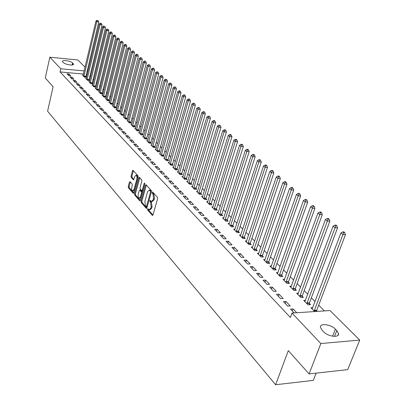 <?xml version="1.0" encoding="UTF-8"?>
<svg xmlns="http://www.w3.org/2000/svg" width="405" height="405" viewBox="0 0 405 405"><rect width="100%" height="100%" fill="white"/><g stroke="black" fill="none" stroke-linecap="round" stroke-linejoin="round"><path stroke-width="0.61" d="M147.511 209.005L147.638 209.977L152.275 215.344L152.974 214.954L157.606 198.693L157.413 197.286L152.574 191.965L152.204 192.334L152.336 193.312L152.938 193.985L153.535 198.45L153.151 199.807L151.48 201.477L150.209 200.338L149.85 200.703L149.977 201.675L150.579 202.358L151.166 206.823L150.787 208.165L149.141 209.805L147.871 208.651L147.511 209.005M148.382 209.182L148.544 209.982L152.938 215.06M153.085 192.481L153.849 194L152.938 193.985M150.721 200.865L151.485 202.368L150.579 202.358M130.071 181.653L129.438 182.063L128.258 186.432L128.425 187.758L133.189 193.266L133.832 192.866L138.145 177.066L137.968 175.719L132.977 170.247L132.481 170.773L131.043 176.104L131.21 177.43L133.412 179.845L133.903 179.324L134.622 176.671L135.958 175.269C136.89 175.881 137.179 177.167 136.824 179.137L133.994 189.525L132.688 190.892C131.757 190.274 131.463 188.988 131.817 187.029L132.283 185.308L132.111 183.976L130.071 181.653M83.43 74.054L60.061 71.938L290.36 317.485L291.99 313.055L330.004 310.539L359.726 340.068L320.861 343.556L291.99 313.055M60.061 71.938L60.775 68.769L49.835 57.206L77.795 59.975L85.05 67.179M359.726 340.068L347.708 369.638L309.086 373.921L288.32 350.624L275.602 384.75L47.598 111.243L53.09 86.741L45.274 77.973L49.835 57.206M309.086 373.921L320.861 343.556M141.006 201.143L141.183 202.51L146.205 208.322L146.883 207.927L151.414 191.813L151.227 190.426L146.114 184.751L145.435 185.171L141.006 201.143L141.902 201.158L142.079 202.52L146.853 208.033M139.609 200.693L134.718 195.038L134.551 193.691L138.874 177.876L139.381 177.349L141.649 179.8L141.826 181.162L140.044 187.631L140.221 188.988L141.79 190.689L142.297 190.173L144.17 183.409L144.529 183.04L144.762 184.072L140.272 200.298L139.609 200.693L140.069 200.698M275.602 384.75L313.293 380.381L316.123 373.142M72.029 77.193L70.065 77.021L71.918 78.97L73.882 79.137L72.029 77.193L71.675 78.712M86.28 78.448L85.612 78.388L87.51 80.322L89.439 80.489L88.923 79.967M78.276 83.744L76.297 83.577L78.2 85.582L80.185 85.749L78.276 83.744L77.912 85.283M92.699 84.959L92.006 84.903L93.965 86.893L95.914 87.055L95.383 86.518M84.716 90.492L82.711 90.33L84.675 92.401L86.685 92.558L84.716 90.492L84.341 92.051M99.316 91.667L98.597 91.611L100.612 93.661L102.581 93.818L102.035 93.261M91.348 97.448L89.323 97.296L91.348 99.427L93.383 99.579L91.348 97.448L90.968 99.028M106.13 98.577L105.386 98.521L107.462 100.637L109.456 100.789L108.889 100.217M98.192 104.622L96.147 104.475L98.233 106.672L100.288 106.819L98.192 104.622L97.802 106.216M113.157 105.705L112.387 105.649L114.529 107.831L116.544 107.973L115.962 107.381M105.254 112.023L103.184 111.886L105.335 114.154L107.416 114.291L105.254 112.023L104.849 113.638M120.401 113.056L119.607 113L121.814 115.248L123.854 115.384L123.252 114.777M112.544 119.667L110.449 119.531L112.671 121.875L114.777 122.006L112.544 119.667L112.124 121.303M127.884 120.639L127.059 120.584L129.337 122.907L131.397 123.034L130.78 122.406M120.067 127.555L117.951 127.433L120.25 129.853L122.376 129.975L120.067 127.555L119.642 129.21M135.604 128.466L134.749 128.415L137.108 130.815L139.188 130.936L138.545 130.288M127.848 135.71L125.702 135.594L128.081 138.095L130.233 138.206L127.848 135.71L127.408 137.386M143.588 136.556L142.697 136.51L145.132 138.986L147.238 139.097L146.575 138.429M135.888 144.139L133.721 144.033L136.176 146.62L138.353 146.726L135.888 144.139L135.432 145.84M151.834 144.914L150.908 144.869L153.429 147.435L155.555 147.536L154.872 146.843M144.205 152.862L142.013 152.766L144.555 155.444L146.757 155.535L144.205 152.862L143.74 154.583M160.365 153.561L159.403 153.515L162.005 156.168L164.162 156.259L163.453 155.54M152.817 161.884L150.594 161.803L153.232 164.577L155.459 164.658L152.817 161.884L152.331 163.63M169.194 162.501L168.191 162.466L170.89 165.21L173.067 165.291L172.333 164.546M161.737 171.234L159.489 171.163L162.218 174.039L164.476 174.104L161.737 171.234L161.236 173.001M178.332 171.76L177.289 171.73L180.083 174.57L182.285 174.641L181.526 173.872M170.976 180.924L168.703 180.863L171.533 183.845L173.816 183.9L170.976 180.924L170.459 182.716M187.804 181.354L186.715 181.329L189.611 184.275L191.838 184.326L191.054 183.531M180.564 190.968L178.261 190.927L181.197 194.015L183.506 194.056L180.564 190.968L180.028 192.785M197.625 191.297L196.486 191.276L199.488 194.329L201.746 194.37L200.931 193.544M190.507 201.396L188.178 201.366L191.226 204.576L193.565 204.601L190.507 201.396L189.955 203.239M207.811 201.609L206.626 201.594L209.739 204.768L212.023 204.788L211.177 203.933M200.834 212.22L198.475 212.21L201.644 215.546L204.014 215.551L200.834 212.22L200.262 214.088M218.386 212.316L217.146 212.306L220.381 215.602L222.689 215.607L221.813 214.716M211.567 223.474L209.177 223.479L212.473 226.947L214.873 226.937L211.567 223.474L210.975 225.367M229.372 223.433L228.076 223.433L231.437 226.861L233.776 226.846L232.86 225.924M222.73 235.173L220.31 235.199L223.737 238.808L226.167 238.778L222.73 235.173L222.112 237.097M240.798 234.991L239.436 235.001L242.934 238.565L245.298 238.535L244.347 237.568M234.348 247.354L231.898 247.399L235.467 251.156L237.927 251.105L234.348 247.354L233.71 249.303M252.685 247.01L251.257 247.035L254.897 250.741L257.291 250.69L256.299 249.688M246.448 260.04L243.972 260.106L247.693 264.025L250.179 263.949L246.448 260.04L245.784 262.015M265.067 259.524L263.564 259.565L267.356 263.427L269.776 263.351L268.748 262.308M259.063 273.264L256.557 273.355L260.435 277.44L262.956 277.344L259.063 273.264L258.375 275.268M277.967 272.565L276.387 272.621L280.341 276.645L282.791 276.549L281.718 275.461M272.231 287.064L269.69 287.185L273.74 291.448L276.291 291.322L272.231 287.064L271.512 289.099M291.428 286.158L289.762 286.239L293.888 290.436L296.364 290.314L295.245 289.18M285.981 301.477L283.409 301.624L287.641 306.084L290.223 305.927L285.981 301.477L285.231 303.542M305.486 300.348L303.72 300.454L308.028 304.838L310.539 304.687L309.369 303.497M87.247 74.398L86.295 74.312M324.405 310.908L318.695 305.188M315.06 301.543L311.359 297.832M307.759 294.227L304.18 290.633M300.621 287.069L297.154 283.596M293.635 280.068L290.284 276.706M286.801 273.218L283.556 269.963M280.108 266.51L276.964 263.356M273.557 259.944L270.515 256.892M267.143 253.51L264.197 250.558M260.855 247.212L258.005 244.352M254.699 241.041L251.935 238.272M248.665 234.991L245.992 232.308M242.752 229.063L240.16 226.466M236.955 223.251L234.444 220.735M231.27 217.556L228.84 215.121M225.691 211.967L223.337 209.608M220.224 206.484L217.946 204.201M214.858 201.108L212.65 198.895M209.593 195.828L207.456 193.686M204.429 190.649L202.358 188.573M199.356 185.566L197.351 183.556M194.375 180.574L192.436 178.63M189.489 175.674L187.606 173.791M184.685 170.864L182.863 169.037M179.967 166.136L178.205 164.369M175.335 161.494L173.629 159.778M170.783 156.927L169.128 155.267M166.308 152.442L164.708 150.837M161.909 148.038L160.36 146.483M157.591 143.704L156.087 142.201M153.338 139.441L151.885 137.989M149.161 135.255L147.754 133.847M145.051 131.139L143.689 129.772M141.011 127.084L139.69 125.763M137.032 123.1L135.756 121.824M133.118 119.181L131.888 117.941M129.271 115.319L128.081 114.124M125.484 111.527L124.33 110.368M121.758 107.786L120.639 106.672M118.088 104.11L117.01 103.027M114.473 100.491L113.43 99.443M110.919 96.922L109.912 95.914M107.416 93.413L106.444 92.436M103.963 89.956L103.027 89.014M100.567 86.554L99.66 85.642M97.22 83.197L96.344 82.321M93.925 79.891L93.079 79.046M90.68 76.636L89.864 75.821M317.15 311.389L316.664 310.898M314.629 311.556L310.934 307.795L312.746 307.678M294.131 312.913L290.496 309.091L293.083 308.924L292.319 311.01M296.723 312.741L293.083 308.924M298.379 293.179L296.668 293.271L300.88 297.559L303.375 297.422L302.231 296.263M279.03 294.192L276.473 294.324L280.614 298.688L283.181 298.546L279.03 294.192L278.296 296.242M284.629 279.288L283.004 279.359L287.039 283.47L289.504 283.358L288.406 282.244M265.579 280.088L263.053 280.194L267.017 284.371L269.553 284.254L265.579 280.088L264.87 282.113M271.451 265.979L269.907 266.024L273.78 269.968L276.215 269.882L275.162 268.814M252.69 266.581L250.199 266.662L253.996 270.661L256.502 270.575L252.69 266.581L252.011 268.576M258.815 253.206L257.347 253.236L261.063 257.018L263.468 256.957L262.46 255.935M240.337 253.631L237.872 253.687L241.517 257.524L243.987 257.459L240.337 253.631L239.684 255.595M246.68 240.94L245.288 240.96L248.857 244.59L251.232 244.549L250.265 243.567M228.481 241.203L226.046 241.238L229.544 244.919L231.989 244.878L228.481 241.203L227.853 243.137M235.032 229.154L233.7 229.164L237.127 232.652L239.482 232.632L238.55 231.69M217.095 229.265L214.69 229.281L218.052 232.819L220.462 232.799L217.095 229.265L216.488 231.174M223.828 217.819L222.558 217.819L225.858 221.176L228.177 221.176L227.286 220.264M206.15 217.794L203.776 217.789L207.006 221.191L209.39 221.191L206.15 217.794L205.568 219.677M213.045 206.909L211.835 206.899L215.009 210.134L217.308 210.149L216.442 209.274M195.62 206.758L193.276 206.737L196.385 210.008L198.739 210.023L195.62 206.758L195.058 208.61M202.667 196.405L201.508 196.39L204.565 199.503L206.839 199.533L206.008 198.688M185.49 196.136L183.171 196.096L186.163 199.245L188.487 199.28L185.49 196.136L184.943 197.964M192.669 186.28L191.56 186.254L194.506 189.256L196.749 189.302L195.949 188.492M175.724 185.9L173.436 185.849L176.322 188.882L178.615 188.932L175.724 185.9L175.198 187.702M183.025 176.514L181.961 176.484L184.807 179.38L187.019 179.44L186.249 178.656M166.313 176.033L164.055 175.967L166.835 178.894L169.103 178.959L166.313 176.033L165.807 177.815M173.72 167.093L172.702 167.057L175.446 169.852L177.638 169.923L176.889 169.168M157.236 166.521L155.004 166.44L157.682 169.265L159.924 169.341L157.236 166.521L156.745 168.277M164.739 157.99L163.757 157.955L166.409 160.653L168.576 160.734L167.857 160.005M148.473 157.332L146.266 157.246L148.858 159.97L151.07 160.056L148.473 157.332L147.997 159.069M156.062 149.202L155.12 149.156L157.682 151.764L159.823 151.86L159.124 151.156M140.014 148.463L137.832 148.362L140.332 150.994L142.519 151.09L140.014 148.463L139.548 150.174M147.673 140.702L146.767 140.656L149.243 143.178L151.364 143.279L150.69 142.601M131.833 139.887L129.676 139.781L132.096 142.322L134.257 142.428L131.833 139.887L131.387 141.578M139.563 132.481L138.692 132.43L141.087 134.87L143.178 134.981L142.53 134.323M123.925 131.6L121.794 131.478L124.132 133.939L126.269 134.055L123.925 131.6L123.49 133.265M131.711 124.522L130.871 124.472L133.189 126.831L135.26 126.952L134.632 126.314M116.275 123.581L114.169 123.449L116.427 125.834L118.543 125.955L116.275 123.581L115.855 125.226M124.112 116.817L123.302 116.761L125.545 119.05L127.595 119.181L126.983 118.564M108.869 115.815L106.783 115.678L108.975 117.982L111.066 118.118L108.869 115.815L108.459 117.44M116.751 109.35L115.967 109.294L118.144 111.512L120.169 111.648L119.576 111.051M101.695 108.297L99.635 108.15L101.756 110.383L103.822 110.524L101.695 108.297L101.296 109.902M109.613 102.116L108.859 102.06L110.97 104.206L112.97 104.353L112.398 103.771M94.745 101.007L92.71 100.855L94.765 103.022L96.805 103.169L94.745 101.007L94.36 102.597M102.698 95.099L101.964 95.038L104.009 97.124L105.994 97.276L105.437 96.714M88.007 93.945L85.992 93.788L87.986 95.884L90.006 96.041L88.007 93.945L87.632 95.509M95.985 88.29L95.276 88.229L97.261 90.249L99.22 90.411L98.683 89.864M81.471 87.095L79.476 86.928L81.41 88.963L83.41 89.125L81.471 87.095L81.106 88.639M89.47 81.678L88.786 81.623L90.715 83.582L92.654 83.749L92.127 83.217M75.127 80.443L73.158 80.276L75.036 82.25L77.011 82.418L75.127 80.443L74.773 81.972M83.141 75.264L82.483 75.203L84.351 77.107L86.27 77.279L85.764 76.763M68.972 73.988L67.022 73.816L68.845 75.735L70.799 75.907L68.972 73.988L68.622 75.502M62.856 62.026L62.512 61.383C62.198 59.565 70.804 60.922 72.596 62.967L73.497 64.172C73.847 66 65.144 64.633 63.383 62.572L62.856 62.026M87.986 71.285L87.034 71.199M84.164 70.931L60.775 68.769M87.429 69.544L88.214 70.323M336.813 330.601L338.524 333.599C339.405 338.084 327.923 336.651 323.468 331.69L322.061 330.232L320.431 327.316C319.641 322.876 330.9 324.289 335.391 329.164L336.813 330.601L334.54 336.373M149.592 209.81L150.047 209.81L151.698 208.17L150.787 208.165M151.485 202.368L152.077 206.828L151.698 208.17M151.926 201.482L152.386 201.487L154.062 199.817L153.151 199.807M153.849 194L154.447 198.465L154.062 199.817M146.382 185.05L141.902 201.158M146.083 206.53L146.554 206.256L150.523 192.122L150.397 191.155L149.237 190.092L147.572 191.773L144.884 201.401L145.461 205.816L146.083 206.53M146.985 206.54L147.258 206.596M151.465 191.58L151.298 191.17L150.397 191.155M149.713 190.102L151.298 191.17M140.241 200.399L135.609 195.053L134.718 195.038M139.811 177.76L135.437 193.706L135.609 195.053M141.917 190.694L142.945 190.639M138.211 194.304C137.852 196.293 138.151 197.605 139.112 198.237L140.444 196.87L141.466 193.185L141.289 191.818L139.72 190.112L139.219 190.633L138.211 194.304M139.457 198.242L140.986 197.716M142.418 192.537L142.185 191.838L141.289 191.818M140.489 190.127L142.185 191.838M133.012 190.897L134.5 190.421M137.882 178.028L136.844 175.299L136.525 175.289M133.407 170.662L131.924 176.129L132.096 177.456L133.863 179.45M130.354 181.972L129.139 186.452L129.306 187.773L133.802 192.967M316.624 311.425L316.781 310.24L345.48 234.576L342.919 234.601L340.929 232.885L312.118 309M314.143 311.065L343.658 232.571L344.685 232.561L343.885 231.873L342.863 231.883L343.658 232.571M340.929 232.885L342.863 231.883M344.685 232.561L345.48 234.576M309.263 304.762L309.481 302.849L337.583 227.772L335.036 227.787L333.092 226.106L304.879 301.629M306.863 303.649L335.775 225.782L336.793 225.777L336.013 225.104L334.996 225.109L335.775 225.782M333.092 226.106L334.996 225.109M336.793 225.777L337.583 227.772M302.13 297.493L302.338 295.615L329.862 221.12L327.331 221.125L325.433 219.48L297.796 294.42M299.74 296.394L328.065 219.145L329.078 219.145L328.318 218.492L327.306 218.487L328.065 219.145M325.433 219.48L327.306 218.487M329.078 219.145L329.862 221.12M295.149 290.375L295.351 288.537L322.314 214.62L319.798 214.609L317.94 213.005L290.871 287.368M292.769 289.302L319.798 214.609L320.532 212.66L321.54 212.665L320.795 212.023L319.788 212.017L320.532 212.66M317.94 213.005L319.788 212.017M321.54 212.665L322.314 214.62M288.314 283.409L288.517 281.612L314.933 208.261L312.432 208.241L310.62 206.672L284.087 280.462M285.945 282.356L312.432 208.241L313.161 206.312L314.164 206.322L313.435 205.7L312.437 205.689L313.161 206.312M310.62 206.672L312.437 205.689M314.164 206.322L314.933 208.261M281.627 276.595L281.819 274.833L307.714 202.044L305.228 202.009L303.451 200.475L277.45 273.704M279.268 275.557L305.228 202.009L305.957 200.11L306.95 200.126L306.236 199.513L305.243 199.498L305.957 200.11M303.451 200.475L305.243 199.498M306.95 200.126L307.714 202.044M275.076 269.922L275.268 268.196L300.652 195.959L298.181 195.914L296.44 194.41L270.95 267.087M272.732 268.9L298.181 195.914L298.905 194.035L299.892 194.056L299.194 193.458L298.207 193.438L298.905 194.035M296.44 194.41L298.207 193.438M299.892 194.056L300.652 195.959M268.662 263.387L268.849 261.691L293.741 190.001L291.281 189.95L289.58 188.477L264.581 260.602M266.328 262.379L291.281 189.95L292.005 188.097L292.987 188.117L292.304 187.53L291.322 187.51L292.005 188.097M289.58 188.477L291.322 187.51M292.987 188.117L293.741 190.001M262.379 256.988L262.561 255.322L286.973 184.174L284.528 184.108L282.862 182.67L258.344 254.254M260.056 255.995L284.528 184.108L285.247 182.28L286.224 182.306L285.555 181.734L284.578 181.708L285.247 182.28M282.862 182.67L284.578 181.708M286.224 182.306L286.973 184.174M256.223 250.715L256.4 249.085L280.351 178.463L277.921 178.392L276.286 176.98L252.234 248.032M253.91 249.738L277.921 178.392L278.635 176.585L279.607 176.615L278.949 176.053L277.982 176.023L278.635 176.585M276.286 176.98L277.982 176.023M279.607 176.615L280.351 178.463M250.189 244.569L250.361 242.97L273.861 172.874L271.446 172.793L269.846 171.411L246.245 241.937M247.89 243.607L271.446 172.793L272.155 171.011L273.122 171.042L272.484 170.495L271.517 170.459L272.155 171.011M269.846 171.411L271.517 170.459M273.122 171.042L273.861 172.874M244.276 238.545L244.443 236.976L267.508 167.402L265.103 167.311L263.539 165.959L240.378 235.958M241.987 237.598L265.103 167.311L265.812 165.549L266.774 165.584L266.146 165.048L265.184 165.007L265.812 165.549M263.539 165.959L265.184 165.007M266.774 165.584L267.508 167.402M238.479 232.642L238.641 231.098L261.281 162.035L258.891 161.939L257.357 160.613L234.622 230.101M236.201 231.706L258.891 161.939L259.595 160.198L260.552 160.238L259.934 159.707L258.982 159.671L259.595 160.198M257.357 160.613L258.982 159.671M260.552 160.238L261.281 162.035M232.789 226.851L232.951 225.337L255.18 156.781L252.806 156.674L251.302 155.373L228.977 224.355M230.526 225.929L252.806 156.674L253.505 154.953L254.456 154.999L253.854 154.477L252.902 154.437L253.505 154.953M251.302 155.373L252.902 154.437M254.456 154.999L255.18 156.781M227.215 221.176L227.372 219.687L249.202 151.627L246.837 151.516L245.364 150.24L223.444 218.72M224.962 220.264L246.837 151.516L247.536 149.815L248.483 149.86L247.89 149.354L246.949 149.308L247.536 149.815M245.364 150.24L246.949 149.308M248.483 149.86L249.202 151.627M221.748 215.607L221.899 214.144L243.339 146.575L240.99 146.458L239.547 145.208L218.017 213.192M219.505 214.711L240.99 146.458L241.684 144.777L242.625 144.828L242.043 144.327L241.107 144.281L241.684 144.777M239.547 145.208L241.107 144.281M242.625 144.828L243.339 146.575M216.381 210.144L216.533 208.702L237.588 141.623L235.254 141.497L233.842 140.272L212.691 207.77M214.149 209.258L235.254 141.497L235.948 139.836L236.879 139.887L236.312 139.401L235.381 139.35L235.948 139.836M233.842 140.272L235.381 139.35M236.879 139.887L237.588 141.623M211.111 204.783L211.263 203.366L231.954 136.769L229.635 136.637L228.243 135.432L207.461 202.449M208.894 203.907L229.635 136.637L230.318 134.992L231.25 135.047L230.688 134.566L229.762 134.516L230.318 134.992M228.243 135.432L229.762 134.516M231.25 135.047L231.954 136.769M205.942 199.518L206.089 198.131L226.42 132.005L224.117 131.863L222.755 130.688L202.333 197.225M203.74 198.658L224.117 131.863L224.8 130.243L225.722 130.299L225.175 129.828L224.254 129.772L224.8 130.243M222.755 130.688L224.254 129.772M225.722 130.299L226.42 132.005M200.87 194.354L201.012 192.988L220.998 127.332L218.705 127.185L217.369 126.031L197.296 192.097M198.678 193.504L218.705 127.185L219.388 125.58L220.305 125.641L218.852 125.12L219.388 125.58M217.369 126.031L218.852 125.12M220.305 125.641L220.998 127.332M195.888 189.287L215.673 122.745L213.394 122.593L212.083 121.459L192.35 187.064M193.706 188.441L213.394 122.593L214.073 121.009L214.984 121.07L214.458 120.614L213.546 120.553L214.073 121.009M212.083 121.459L213.546 120.553M214.984 121.07L215.673 122.745M190.998 184.305L210.448 118.245L208.185 118.088L206.894 116.974L187.495 182.118M188.826 183.475L208.185 118.088L208.858 116.518L209.765 116.579L208.342 116.073L208.858 116.518M206.894 116.974L208.342 116.073M209.765 116.579L210.448 118.245M186.194 179.415L205.32 113.825L203.067 113.663L201.806 112.57L182.726 177.263M184.032 178.595L203.067 113.663L203.74 112.109L204.641 112.175L204.135 111.739L203.234 111.674L203.74 112.109M201.806 112.57L203.234 111.674M204.641 112.175L205.32 113.825M181.475 174.616L200.288 109.487L198.05 109.32L196.805 108.246L178.043 172.495M179.329 173.801L198.05 109.32L198.713 107.786L199.609 107.851L198.217 107.355L198.713 107.786M196.805 108.246L198.217 107.355M199.609 107.851L200.288 109.487M176.838 169.898L195.342 105.229L193.119 105.057L191.899 104.004L173.436 167.807M174.702 169.093L193.119 105.057L193.782 103.538L194.673 103.604L193.291 103.118L193.782 103.538M191.899 104.004L193.291 103.118M194.673 103.604L195.342 105.229M172.282 165.26L190.487 101.047L188.274 100.87L187.08 99.832L168.915 163.205M170.156 164.465L188.274 100.87L188.938 99.367L189.823 99.438L189.343 99.022L188.457 98.952L188.938 99.367M187.08 99.832L188.457 98.952M189.823 99.438L190.487 101.047M167.807 160.704L185.718 96.937L183.521 96.754L182.341 95.742L164.47 158.679M165.691 159.919L183.521 96.754L184.179 95.266L185.055 95.342L184.584 94.937L183.708 94.861L184.179 95.266M182.341 95.742L183.708 94.861M185.055 95.342L185.718 96.937M163.407 156.229L181.035 92.902L178.848 92.715L177.694 91.717L160.102 154.229M161.301 155.449L178.848 92.715L179.501 91.241L180.377 91.317L179.911 90.917L179.04 90.847L179.501 91.241M177.694 91.717L179.04 90.847M180.377 91.317L181.035 92.902M159.079 151.824L176.433 88.933L174.256 88.746L173.122 87.764L155.809 149.86M156.988 151.06L174.256 88.746L174.909 87.288L175.775 87.364L175.325 86.974L174.454 86.898L174.909 87.288M173.122 87.764L174.454 86.898M175.775 87.364L176.433 88.933M154.826 147.501L171.907 85.035L169.746 84.847L168.627 83.881L151.586 145.557M152.746 146.742L169.746 84.847L170.394 83.4L171.259 83.481L169.948 83.015L170.394 83.4M168.627 83.881L169.948 83.015M171.259 83.481L171.907 85.035M150.645 143.243L167.462 81.208L165.311 81.01L164.212 80.063L147.435 141.33M148.574 142.494L165.311 81.01L165.954 79.582L166.814 79.663L165.518 79.203L165.954 79.582M164.212 80.063L165.518 79.203M166.814 79.663L167.462 81.208M146.529 139.062L163.094 77.441L160.952 77.244L159.874 76.312L143.35 137.173M144.474 138.318L160.952 77.244L161.595 75.826L162.451 75.907L161.165 75.457L161.595 75.826M159.874 76.312L161.165 75.457M162.451 75.907L163.094 77.441M142.484 134.946L158.795 73.74L156.669 73.538L155.606 72.622L139.335 133.083M140.439 134.207L156.669 73.538L157.307 72.136L158.158 72.217L156.882 71.771L157.307 72.136M155.606 72.622L156.882 71.771M158.158 72.217L158.795 73.74M138.505 130.896L154.568 70.1L152.457 69.893L151.414 68.992L135.381 129.063M136.47 130.167L152.457 69.893L153.09 68.506L153.935 68.587L153.52 68.227L152.675 68.146L153.09 68.506M151.414 68.992L152.675 68.146M153.935 68.587L154.568 70.1M134.592 126.912L150.412 66.521L148.311 66.309L147.288 65.423L131.493 125.105M132.562 126.193L148.311 66.309L148.944 64.937L149.784 65.023L148.534 64.582L148.944 64.937M147.288 65.423L148.534 64.582M149.784 65.023L150.412 66.521M130.739 122.993L146.327 62.998L144.236 62.785L143.228 61.914L127.671 121.211M128.719 122.28L144.236 62.785L144.869 61.423L145.704 61.509L145.299 61.165L144.464 61.079L144.869 61.423M143.228 61.914L144.464 61.079M145.704 61.509L146.327 62.998M126.947 119.141L142.307 59.535L140.226 59.322L139.239 58.462L123.905 117.379M124.937 118.432L140.226 59.322L140.854 57.971L141.684 58.057L140.459 57.632L140.854 57.971M139.239 58.462L140.459 57.632M141.684 58.057L142.307 59.535M123.211 115.344L138.353 56.128L136.288 55.91L135.31 55.065L120.199 113.602M121.216 114.64L136.288 55.91L136.91 54.574L137.735 54.665L137.346 54.326L136.515 54.24L136.91 54.574M135.31 55.065L136.515 54.24M137.735 54.665L138.353 56.128M119.541 111.608L134.46 52.777L132.405 52.554L131.443 51.724L116.554 109.892M117.556 110.909L132.405 52.554L133.027 51.233L133.847 51.319L132.643 50.898L133.027 51.233M131.443 51.724L132.643 50.898M133.847 51.319L134.46 52.777M115.921 107.927L130.633 49.476L128.588 49.253L127.641 48.433L112.96 106.237M113.947 107.239L128.588 49.253L129.205 47.942L130.02 48.033L129.64 47.704L128.825 47.618L129.205 47.942M127.641 48.433L128.825 47.618M130.02 48.033L130.633 49.476M112.362 104.308L126.861 46.226L124.831 46.003L123.9 45.198L109.426 102.637M110.398 103.624L124.831 46.003L125.444 44.702L126.254 44.793L125.884 44.474L125.069 44.383L125.444 44.702M123.9 45.198L125.069 44.383M126.254 44.793L126.861 46.226M108.854 100.744L123.15 43.031L121.13 42.803L120.214 42.014L105.943 99.088M106.9 100.065L121.13 42.803L121.743 41.518L122.548 41.609L121.373 41.199L121.743 41.518M120.214 42.014L121.373 41.199M122.548 41.609L123.15 43.031M105.401 97.23L119.5 39.887L117.49 39.655L116.589 38.875L102.516 95.6M103.457 96.557L117.49 39.655L118.098 38.379L118.903 38.47L118.538 38.161L117.733 38.07L118.098 38.379M116.589 38.875L117.733 38.07M118.903 38.47L119.5 39.887M101.999 93.773L115.906 36.789L113.901 36.556L113.015 35.787L99.139 92.163M100.065 93.104L113.901 36.556L114.509 35.291L115.309 35.382L114.154 34.982L114.509 35.291M113.015 35.787L114.154 34.982M115.309 35.382L115.906 36.789M98.648 90.366L112.362 33.736L110.373 33.504L109.497 32.744L95.813 88.776M96.724 89.702L110.373 33.504L110.975 32.248L111.77 32.344L111.421 32.041L110.626 31.949L110.975 32.248M109.497 32.744L110.626 31.949M111.77 32.344L112.362 33.736M95.347 87.009L108.874 30.729L106.895 30.497L106.034 29.752L92.532 85.435M93.433 86.356L106.895 30.497L107.497 29.251L108.287 29.347L107.497 29.251M106.034 29.752L107.153 28.957M108.287 29.347L108.874 30.729M92.097 83.703L105.442 27.773L103.472 27.535L102.627 26.801L89.302 82.149M90.194 83.05L103.472 27.535L104.07 26.305L104.855 26.401L104.07 26.305M102.627 26.801L103.731 26.011M104.855 26.401L105.442 27.773M88.892 80.443L102.055 24.857L100.101 24.619L99.266 23.895L86.123 78.909M86.994 79.8L100.101 24.619L100.693 23.399L101.478 23.495L100.693 23.399M99.266 23.895L100.359 23.11M101.478 23.495L102.055 24.857M85.733 77.233L98.724 21.986L96.78 21.743L95.955 21.035L82.984 75.715M83.845 76.591L96.78 21.743L97.367 20.534L98.147 20.63L97.367 20.534M95.955 21.035L97.038 20.25M98.147 20.63L98.724 21.986M148.544 209.982L147.638 209.977M153.242 193.327L152.336 193.312M150.883 201.685L149.977 201.675M152.077 206.828L151.166 206.823M154.447 198.465L153.535 198.45M152.781 215.344L152.275 215.344M146.337 185.191L145.435 185.171M146.686 208.322L146.205 208.322M142.079 202.52L141.183 202.51M147.354 206.261L146.554 206.256M151.323 192.137L150.523 192.122M150.665 190.466L149.764 190.451M135.437 193.706L134.551 193.691M139.765 177.901L138.874 177.876M143.071 190.188L142.297 190.173M144.777 183.424L144.17 183.409M141.218 196.881L140.444 196.87M142.236 193.195L141.466 193.185M140.773 190.244L139.882 190.223M134.738 189.54L133.994 189.525M137.573 179.152L136.824 179.137M133.685 179.754L133.26 179.744M132.096 177.456L131.21 177.43M131.924 176.129L131.043 176.104M133.367 170.799L132.481 170.773M133.63 193.271L133.189 193.266M129.306 187.773L128.425 187.758M129.139 186.452L128.258 186.432M130.319 182.083L129.438 182.063M335.391 329.164L332.621 336.216M72.596 62.967L72.125 64.997M73.133 63.509L72.824 64.846M316.68 310.696L314.164 310.863M316.781 310.24L314.26 310.402M309.385 303.299L306.879 303.451M309.481 302.849L306.975 302.996M302.246 296.06L299.756 296.197M302.338 295.615L299.852 295.751M295.26 288.983L292.785 289.104M295.351 288.537L292.876 288.659M288.421 282.052L285.96 282.158M288.517 281.612L286.051 281.718M281.733 275.268L279.283 275.365M281.819 274.833L279.374 274.929M275.177 268.626L272.747 268.707M275.268 268.196L272.833 268.277M268.763 262.121L266.343 262.192M268.849 261.691L266.429 261.762M262.475 255.747L260.071 255.808M262.561 255.322L260.157 255.383M256.314 249.505L253.925 249.556M256.4 249.085L254.011 249.131M250.28 243.385L247.906 243.425M250.361 242.97L247.987 243.005M244.362 237.391L242.003 237.416M244.443 236.976L242.084 237.001M238.56 231.508L236.216 231.528M238.641 231.098L236.292 231.118M232.875 225.742L230.541 225.752M232.951 225.337L230.617 225.347M227.296 220.092L224.977 220.092M227.372 219.687L225.053 219.687M221.824 214.544L219.52 214.534M221.899 214.144L219.591 214.134M216.457 209.101L214.164 209.086M216.533 208.702L214.235 208.686M211.187 203.761L208.909 203.735M211.263 203.366L208.98 203.34M206.018 198.521L203.75 198.485M206.089 198.131L203.821 198.096M200.941 193.377L198.688 193.337M201.012 192.988L198.759 192.947M195.959 188.325L193.722 188.274M196.03 187.94L193.787 187.89M191.069 183.364L188.841 183.308M191.135 182.984L188.907 182.928M186.26 178.494L184.047 178.433M186.33 178.114L184.113 178.053M181.541 173.71L179.339 173.639M181.607 173.33L179.405 173.264M176.904 169.006L174.712 168.931M176.97 168.632L174.778 168.561M172.348 164.384L170.171 164.308M172.409 164.015L170.232 163.934M167.867 159.848L165.701 159.762M167.928 159.479L165.766 159.393M163.463 155.383L161.311 155.292M163.529 155.019L161.377 154.928M159.14 150.999L156.998 150.903M159.2 150.635L157.059 150.538M154.882 146.686L152.756 146.585M154.943 146.327L152.817 146.225M150.701 142.444L148.584 142.337M150.761 142.089L148.645 141.983M146.585 138.277L144.484 138.166M146.645 137.923L144.539 137.811M142.54 134.171L140.449 134.055M142.595 133.822L140.505 133.706M138.556 130.137L136.48 130.015M138.616 129.787L136.536 129.666M134.642 126.168L132.572 126.041M134.698 125.818L132.627 125.697M130.79 122.259L128.729 122.133M130.845 121.915L128.785 121.789M126.993 118.417L124.948 118.285M127.049 118.073L125.003 117.941M123.262 114.63L121.227 114.493M123.317 114.291L121.282 114.154M119.586 110.909L117.566 110.767M119.642 110.57L117.617 110.428M115.972 107.239L113.957 107.097M116.022 106.905L114.013 106.763M112.408 103.629L110.408 103.483M112.458 103.295L110.459 103.148M108.899 100.076L106.91 99.924M108.95 99.741L106.96 99.595M105.447 96.572L103.467 96.42M105.497 96.243L103.518 96.091M102.045 93.125L100.076 92.968M102.095 92.796L100.126 92.639M98.693 89.728L96.734 89.566M98.739 89.404L96.785 89.242M95.393 86.381L93.444 86.219M95.438 86.057L93.489 85.895M92.138 83.081L90.199 82.919M92.183 82.762L90.249 82.595M88.933 79.831L87.004 79.663M88.978 79.517L87.05 79.345M85.774 76.631L83.855 76.459M85.82 76.312L83.901 76.145M147.101 206.621L146.296 206.616M150.139 190.112L149.237 190.092M140.616 190.132L139.72 190.112M136.844 175.299L135.958 175.269M338.524 333.599L337.79 335.462"/></g></svg>
